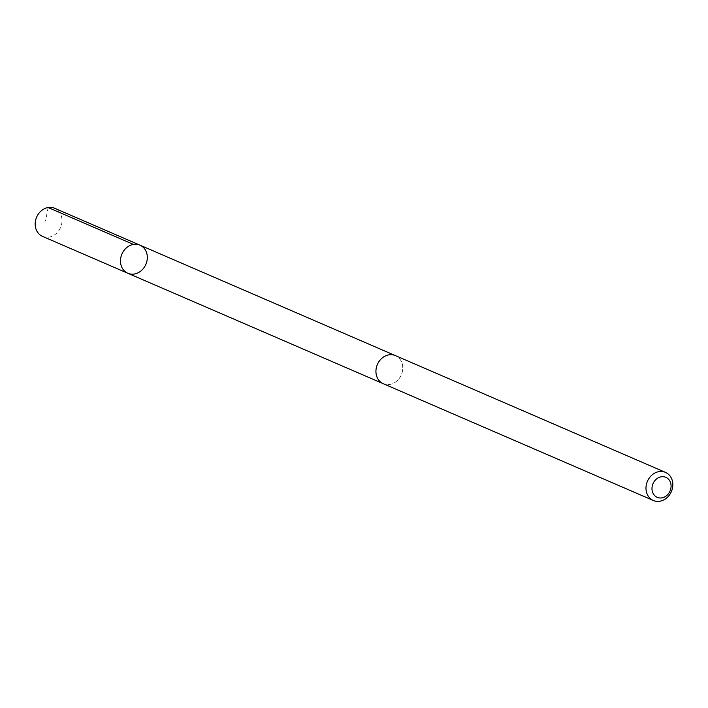 <?xml version="1.0" encoding="UTF-8"?>
<svg xmlns="http://www.w3.org/2000/svg" width="708" height="708" viewBox="0 0 708 708"><rect width="100%" height="100%" fill="white"/><g stroke="black" fill="none" stroke-linecap="round" stroke-linejoin="round"><path stroke-width="0.53" stroke-dasharray="3.54 2.66" d="M42.515 236.384A15.311 13.036 113.4 0 0 58.578 230.976A15.311 13.036 113.4 0 0 54.675 208.276M379.373 361.018A15.302 13.036 113.4 0 0 383.276 383.701A15.302 13.036 113.4 0 0 399.33 378.293A15.302 13.036 113.4 0 0 395.427 355.62A15.302 13.036 113.4 0 0 379.373 361.018M139.98 245.163A15.311 13.036 -66.6 0 1 145.866 264.385A15.311 13.036 -66.6 0 1 127.829 273.261M382.86 383.524L383.276 383.701A15.311 13.036 113.4 0 0 399.339 378.302A15.311 13.036 113.4 0 0 395.427 355.611M48.126 207.524L45.542 221.011"/><path stroke-width="1.06" d="M123.918 250.57A15.311 13.036 -66.6 0 1 139.98 245.163A15.311 13.036 -66.6 0 1 145.866 264.385A15.311 13.036 -66.6 0 1 127.829 273.261A15.311 13.036 -66.6 0 1 123.918 250.57A15.311 13.036 -66.6 0 1 139.98 245.163L54.675 208.276A15.311 13.036 113.4 0 0 38.613 213.683A15.311 13.036 113.4 0 0 42.515 236.384L127.829 273.261A15.311 13.036 -66.6 0 1 123.918 250.57M665.485 472.369L395.427 355.611A15.311 13.036 113.4 0 0 377.382 364.487A15.311 13.036 113.4 0 0 383.276 383.709L653.325 500.476A15.311 13.036 113.4 0 0 669.387 495.06A15.311 13.036 113.4 0 0 665.485 472.369A15.311 13.036 113.4 0 0 647.439 481.245A15.311 13.036 113.4 0 0 653.325 500.476M668.635 493.485A10.894 9.275 113.4 0 0 663.511 476.732A10.894 9.275 113.4 0 0 652.449 491.803A10.894 9.275 113.4 0 0 668.635 493.485M133.44 244.41L48.126 207.524M395.002 355.434L139.98 245.163M382.86 383.524L127.829 273.261"/></g></svg>
